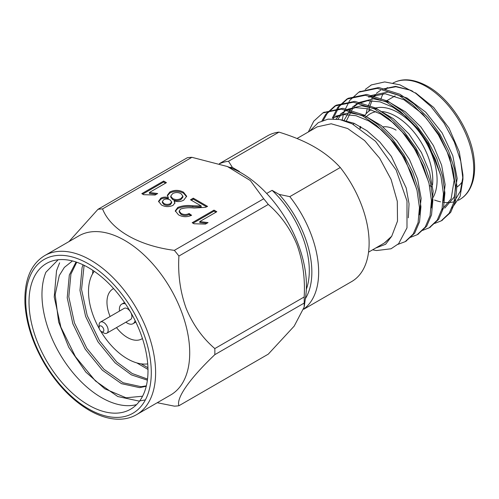 <?xml version="1.0" encoding="UTF-8"?>
<svg xmlns="http://www.w3.org/2000/svg" width="499" height="499" viewBox="0 0 499 499"><rect width="100%" height="100%" fill="white"/><g stroke="black" fill="none" stroke-linecap="round" stroke-linejoin="round"><path stroke-width="0.75" d="M143.606 194.685L141.81 193.643L163.635 181.043L166.435 182.659L149.426 192.477L157.678 193.525L155.102 195.015L143.606 194.685M174.351 250.361L263.709 198.77L250.361 180.569L227.357 166.51L191.909 157.316L102.545 208.906C110.709 229.771 138.485 245.695 174.351 250.361A108.071 62.394 60 0 1 178.916 256.043L268.281 204.453A108.071 62.394 60 0 0 263.709 198.77M183.501 192.19L186.651 196.226L183.794 200.099C180.888 201.727 177.656 201.995 174.101 200.91L174.949 202.856L173.059 205.326C169.067 207.141 165.194 207.023 161.433 204.97L158.557 201.309L160.815 198.178C163.061 197.005 165.568 196.806 168.331 197.573L167.315 195.296L169.872 191.978C174.488 189.782 179.029 189.851 183.501 192.19L183.501 193.188L186.614 196.731M192.782 205.775L201.178 205.944L190.499 199.781L193.294 198.165L207.572 206.405L205.332 207.359L194.08 208.046C189.221 207.434 184.73 207.771 180.601 209.05L179.185 211.008L181.043 213.391C183.694 214.826 186.377 214.863 189.102 213.516L191.616 215.294C187.025 217.302 182.64 217.14 178.467 214.807L175.286 210.852L177.775 207.453C182.216 205.657 187.225 205.095 192.782 205.775L192.782 206.773L201.178 206.942L201.178 205.944M193.98 223.764L192.177 222.722L214.002 210.123L216.803 211.738L199.793 221.556L208.052 222.61L205.469 224.095L193.98 223.764M238.204 171.257A75.717 43.719 60 0 1 239.439 171.488L239.065 171.706M266.678 193.469L272.086 190.344A75.717 43.719 60 0 1 306.342 289.27M272.086 190.344L279.128 194.404L289.807 196.643L340.274 167.508C325.18 151.128 306.436 140.612 278.991 132.123L228.517 161.264L232.397 167.427L239.439 171.488M279.128 194.404A79.329 45.796 60 0 1 305.363 298.676M289.807 196.643A84.131 48.571 60 0 1 303.785 309.031M340.274 167.508A84.131 48.571 60 0 1 351.695 281.555L303.729 309.255M219.392 163.647L267.564 135.834A84.131 48.571 60 0 1 278.991 132.123M219.566 163.703A84.131 48.571 60 0 1 228.517 161.264M229.571 167.402A79.329 45.796 60 0 1 232.397 167.427M317.196 126.858L331.193 123.771L347.697 128.542L364.594 140.562L379.702 158.308L391.097 179.465L397.298 201.34L397.51 221.094L391.721 236.227L384.261 243.069L368.561 252.151M384.76 242.788L391.721 236.227L385.633 244.261L375.572 248.097M309.548 131.268L318.275 122.629L328.055 119.142L339.782 119.535L352.169 123.821L375.579 141.336L396.1 169.941L406.991 200.96L406.991 227.85L398.657 243.662L391.041 248.783L376.645 250.542A76.322 44.062 60 0 1 372.628 249.799M444.752 208.145L454.184 197.055L457.171 178.542L452.799 155.719L442.108 132.915L425.703 112.163L406.947 97.979L388.178 92.003L371.668 95.415L368.636 97.162L385.153 93.75L403.916 99.725L422.672 113.909L439.083 134.661L449.767 157.472L454.146 180.289L451.152 198.808L441.721 209.898M443.287 201.035L445.139 184.611L441.609 165.181L433.469 145.677L420.894 126.952L405.369 111.764L389.388 102.251L373.483 98.821L359.667 102.339L354.165 106.636M352.936 107.984L346.156 121.294M431.292 207.927L433.144 191.51L429.602 172.074L421.462 152.594L408.881 133.863L393.355 118.681L377.394 109.181L361.476 105.751L347.672 109.269L340.43 114.071M346.194 110.192L342.158 113.566M340.936 114.907L337.904 119.211M419.303 214.832L421.144 198.409L417.594 178.979L409.454 159.499L396.867 140.774L381.348 125.598L365.387 116.105L349.475 112.674L335.671 116.198M408.313 217.82L409.049 203.823L406.205 187.986L391.384 156.399L379.858 142.065L366.94 130.726L353.978 123.278L340.942 119.779M382.602 89.109L395.514 86.346L410.602 90.25L395.894 86.751L382.764 89.14M380.631 90.238L376.421 93.294M375.117 94.536L371.661 98.871M370.638 100.567L368.012 106.362M367.295 108.595L366.079 113.784M353.716 123.166L353.554 124.525M440.704 175.286L428.46 143.874L418.068 128.935L405.737 116.279L392.856 107.166L380.02 101.852L367.482 100.704L356.648 104.085L352.425 107.142M351.14 108.377L343.905 120.558M428.703 182.185L416.459 150.785L406.061 135.847L393.736 123.197L380.856 114.084L368.019 108.776L355.488 107.628L344.653 111.009M339.145 115.3L336.126 118.987M416.715 189.127L404.471 157.721L394.079 142.783L381.747 130.127L368.867 121.001L356.03 115.699L343.493 114.552L332.658 117.932M368.749 111.296L369.734 106.717M369.765 106.605L372.005 100.605M374.125 96.893L376.115 94.299M365.231 89.458L371.406 84.911L384.698 81.93L399.905 84.83L415.736 93.276L430.88 106.468L444.098 123.197L454.321 141.99L460.758 161.208L462.947 179.21L460.103 196.431L451.982 208.139M434.598 223.458L441.128 220.907L449.206 213.235L454.065 201.827L455.437 186.832L453.011 169.629L447.21 152.076L438.334 134.792L426.458 118.438L412.679 104.79L398.476 95.084L377.35 88.354L358.793 92.184L349.737 100.418L344.304 111.215M344.135 111.739L343.686 113.223M343.324 114.57L342.214 120.091M422.609 230.382L429.109 227.843L437.218 220.159L442.07 208.757L443.449 193.755L441.016 176.552L435.215 159L426.339 141.716L414.463 125.361L400.685 111.714L386.482 102.008L365.368 95.278L346.817 99.101L337.748 107.341L332.315 118.138M410.615 237.306L417.133 234.755L425.223 227.082L430.076 215.68L431.454 200.679L429.028 183.476L423.227 165.924L414.351 148.64L402.475 132.285L388.69 118.637L374.487 108.932L353.361 102.201L334.798 106.038L325.753 114.265L321.992 120.777M397.896 244.385L405.138 241.684L413.228 234.006L418.087 222.604L419.459 207.603L417.033 190.4L411.232 172.847L402.356 155.563L390.48 139.209L376.701 125.561L362.499 115.855L341.385 109.125L322.834 112.949L313.759 121.188L308.332 131.973M371.406 84.911A76.322 44.062 -120 0 0 370.819 85.242A76.322 44.062 -120 0 0 370.807 85.248L370.794 85.26M441.833 220.477L450.666 212.393L455.518 200.991L456.897 185.99L454.464 168.793L448.663 151.234L439.787 133.95L427.911 117.596L414.133 103.948L399.93 94.249L378.816 87.512L359.529 91.772M429.845 227.401L438.671 219.317L443.524 207.915L444.902 192.913L442.476 175.717L436.675 158.158L427.799 140.874L415.923 124.519L402.138 110.872L387.935 101.172L366.809 94.436L348.246 98.272L339.201 106.499L333.769 117.296M333.719 117.452L333.295 118.812M417.85 234.324L426.682 226.24L431.535 214.838L432.907 199.837L430.481 182.64L424.68 165.082L415.804 147.798L403.928 131.443L390.149 117.795L375.947 108.096L354.833 101.359L336.282 105.183L327.207 113.423L323.283 120.296M405.855 241.248L414.688 233.164L419.54 221.762L420.919 206.761L418.486 189.564L412.685 172.005L403.81 154.721L391.933 138.366L378.155 124.719L363.952 115.02L342.825 108.283L323.552 112.543M415.505 92.795L433.656 107.447L449.038 128.212L459.323 151.914L462.935 174.968L462.947 179.21M462.904 176.877L460.396 191.136L454.09 201.708M410.602 90.25L412.823 91.329M462.604 181.212A54.952 31.724 60 0 1 456.797 187.15M432.228 186.925A54.952 31.724 60 0 1 429.496 185.547M433.126 197.429A54.952 31.724 -120 0 0 398.233 112.674A54.952 31.724 -120 0 0 374.849 108.208M370.757 109.955L371.169 109.718A54.952 31.724 -120 0 0 370.757 109.955A54.952 31.724 -120 0 0 364.532 115.756M360.203 126.384A54.952 31.724 -120 0 0 359.873 128.243M382.477 111.576A51.896 29.965 60 0 1 396.075 116.41A51.896 29.965 60 0 1 432.502 184.936M360.334 128.549A51.896 29.965 60 0 1 360.802 126.727M365.574 117.621A51.896 29.965 60 0 1 376.165 111.695M382.964 126.889A35.098 20.259 60 0 1 396.075 130.133M135.123 320.595A11.296 6.524 60 0 1 133.008 323.708A11.296 6.524 60 0 1 131.356 324.219A11.296 6.524 60 0 1 125.916 322.167M119.511 311.058A11.296 6.524 60 0 1 121.719 304.147A11.296 6.524 60 0 1 125.467 303.872M106.823 333.189L130.57 319.479A6.412 3.699 -120 0 0 130.57 312.075A6.412 3.699 -120 0 0 124.157 308.376L100.411 322.086A6.412 3.699 60 0 1 106.823 325.785A6.412 3.699 60 0 1 106.823 333.189A6.412 3.699 60 0 1 105.888 333.475A6.412 3.699 60 0 1 103.617 332.87L101.459 331.623A3.356 1.94 60 0 1 99.083 327.512A3.356 1.94 60 0 1 102.644 327.194A3.356 1.94 60 0 1 102.644 331.941A3.356 1.94 60 0 1 101.459 331.623M99.083 327.512L99.083 325.017A6.412 3.699 60 0 1 100.411 322.086M113.622 288.59A28.848 16.654 -120 0 0 112.942 288.946A28.848 16.654 -120 0 0 110.098 316.497M116.504 327.6A28.848 16.654 -120 0 0 141.785 338.908A28.848 16.654 -120 0 0 142.44 338.497M157.247 402.724L174.351 406.149A108.071 62.394 60 0 0 178.916 405.743L268.281 354.147L294.185 326.128L304.172 307.085L305.694 296.331A91.841 53.025 -120 0 0 231.767 168.288L227.357 166.51M304.178 296.98A108.071 62.394 60 0 1 304.178 303.074L214.82 354.664A108.071 62.394 60 0 0 214.82 348.576L304.178 296.98C305.257 278.454 302.837 261.002 296.936 244.622C290.331 228.654 280.781 215.262 268.281 204.453M102.545 208.906A108.071 62.394 60 0 0 97.979 209.312L187.337 157.721A108.071 62.394 60 0 1 189.601 157.459A108.071 62.394 60 0 1 191.909 157.316M304.172 307.085L304.178 303.074M178.916 405.743C176.016 398.127 189.757 378.498 214.82 354.664M214.82 348.576C202.513 338.029 192.976 324.681 186.221 308.544C180.245 291.984 177.812 274.481 178.916 256.043M97.979 209.312L68.937 241.61M136.589 414.65L170.695 394.959A91.841 53.025 -120 0 0 176.297 299.519A91.841 53.025 -120 0 0 92.303 231.736A91.841 53.025 -120 0 0 78.854 235.884L44.748 255.575C30.795 264.065 24.201 280.039 24.95 303.504C26.235 324.125 33.14 344.865 45.677 365.723C58.24 385.902 72.96 400.878 89.845 410.658C101.428 417.12 112.256 419.927 122.33 419.06C127.563 418.586 132.316 417.114 136.589 414.65A91.841 53.025 -120 0 0 142.19 319.21A91.841 53.025 -120 0 0 58.196 251.427A91.841 53.025 -120 0 0 44.748 255.575M147.716 363.896A54.952 31.724 60 0 1 146.793 364.002A54.952 31.724 60 0 1 100.505 330.843M99.289 328.729A54.952 31.724 60 0 1 94.267 271.313M58.763 259.698A84.131 48.571 60 0 1 135.703 321.793A84.131 48.571 60 0 1 130.576 409.224A84.131 48.571 60 0 1 46.438 360.646A84.131 48.571 60 0 1 46.438 263.497A84.131 48.571 60 0 1 58.763 259.698M141.08 363.827L147.941 367.726M84.113 265.318L81.555 289.464L87.182 315.48L99.563 340.898L116.685 361.906L132.173 373.508L147.529 379.065M76.74 262.231L70.914 274.094L68.806 296.824L74.432 322.841L86.814 348.258L103.935 369.266L123.078 382.745L141.205 386.713L146.344 385.833M72.43 260.94L64.346 267.414L59.281 275.542L55.177 294.709L58.645 322.036L68.731 347.235L85.834 372.092L104.771 388.802L126.035 397.778L142.577 396.231M136.545 404.614A84.131 48.571 60 0 1 65.319 362.586A84.131 48.571 60 0 1 45.902 272.236L58.14 259.754M145.384 399.899L138.972 401.065L117.783 396.53L95.421 380.943L75.399 356.61L60.89 327.163L54.223 297.011L56.537 270.683L59.618 262.817M92.851 270.358L92.589 273.832M136.788 362.898L147.991 369.403M83.034 264.794L82.067 267.657L79.965 290.387L85.591 316.403L97.966 341.815L115.088 362.829L131.38 374.868L147.386 380.169M76.054 262L69.317 275.018L67.215 297.747L72.842 323.764L85.217 349.175L102.345 370.189L121.482 383.669L139.608 387.636L146.238 386.27M142.67 194.142L163.635 182.035L163.635 181.043M163.635 182.035L165.568 183.152M156.437 194.242L149.426 193.475L149.426 192.477M174.887 203.336L174.101 200.91M158.601 201.821L160.815 199.176L160.815 198.178M160.815 199.176C163.061 198.003 165.568 197.804 168.331 198.571L168.331 197.573M167.365 195.801L169.872 192.976L169.872 191.978M169.872 192.976C174.488 190.78 179.029 190.849 183.501 193.188M170.739 196.113L170.739 197.111L172.648 199.519C175.405 200.922 178.168 200.922 180.937 199.513L182.902 197.13L182.902 196.132L180.962 193.631C178.199 192.202 175.423 192.196 172.635 193.618L170.739 196.113L172.648 198.527C175.405 199.924 178.168 199.924 180.937 198.515L182.902 196.132M162.35 201.59L162.35 202.588L163.915 204.496C165.961 205.625 168.076 205.694 170.271 204.702L171.668 202.881L171.668 201.883L170.047 199.931C167.988 198.783 165.868 198.727 163.684 199.75L162.35 201.59L163.915 203.498C165.961 204.627 168.076 204.696 170.271 203.704L171.668 201.883M163.915 204.496L163.915 203.498M170.271 204.702L170.271 203.704M172.648 199.519L172.648 198.527M180.937 199.513L180.937 198.515M191.36 200.28L193.294 199.163L193.294 198.165M193.294 199.163L206.661 206.879M179.185 211.008L179.185 212.006L181.043 214.383L181.043 213.391M181.043 214.383C183.694 215.817 186.377 215.861 189.102 214.514L189.102 213.516M189.102 214.514L190.749 215.674M175.324 211.351L177.775 208.451L177.775 207.453M177.775 208.451C182.216 206.655 187.225 206.093 192.782 206.773M193.038 223.221L214.002 211.121L214.002 210.123M214.002 211.121L215.942 212.237M206.811 223.321L199.793 222.554L199.793 221.556M426.296 86.558A67.097 38.735 -120 0 0 392.75 83.233C402.369 77.794 414.064 78.854 427.824 86.408C450.204 98.783 470.994 131.212 474.05 158.576C475.054 166.61 474.761 173.827 473.164 180.226C470.788 189.283 466.347 195.689 459.847 199.444A67.097 38.735 -120 0 0 470.127 145.683A67.097 38.735 -120 0 0 426.296 86.558M387.374 87.543A67.097 38.735 -120 0 0 385.515 89.801M383.151 93.65A67.097 38.735 -120 0 0 380.874 99.295M434.523 200.043A67.097 38.735 -120 0 0 440.548 201.821M443.168 202.282A67.097 38.735 -120 0 0 453.996 201.808M119.897 417.27A88.791 51.266 60 0 1 25.723 300.111A88.791 51.266 60 0 1 119.897 291.703A88.791 51.266 60 0 1 119.897 417.27M297.005 138.51L317.196 126.852M359.667 102.339L356.648 104.085M405.138 241.684L406.591 240.842M417.127 234.761L418.586 233.919M429.121 227.837L430.581 226.995M441.116 220.914L442.569 220.071M322.822 112.955L324.275 112.113M334.817 106.031L336.27 105.189M346.805 99.108L348.265 98.266M358.8 92.184L360.253 91.342M458.332 200.317L459.847 199.444M386.182 101.047L395.152 95.87M133.008 323.708L135.84 322.073M121.719 304.147L124.544 302.513"/></g></svg>
